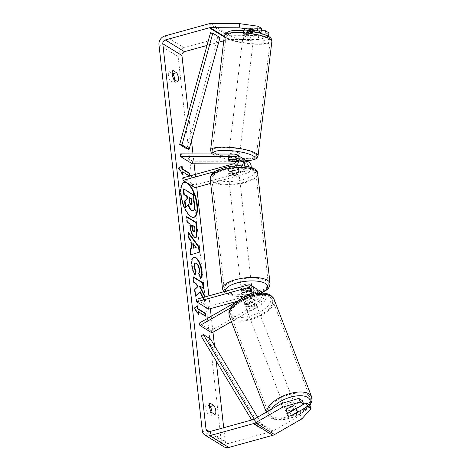 <?xml version="1.0" encoding="UTF-8"?>
<svg xmlns="http://www.w3.org/2000/svg" width="471" height="471" viewBox="0 0 471 471"><rect width="100%" height="100%" fill="white"/><g stroke="black" fill="none" stroke-linecap="round" stroke-linejoin="round"><path stroke-width="0.35" stroke-dasharray="2.35 1.77" d="M258.55 293.239A3.762 3.209 121.5 0 1 257.301 299.162L248.517 304.207A5.375 2.367 -21.6 0 1 244.814 304.06A5.375 2.367 -21.6 0 1 244.29 303.471A5.375 2.367 -21.6 0 1 244.69 301.858L253.469 296.812A3.762 3.209 -58.5 0 0 255.565 293.604A3.762 3.209 -58.5 0 0 254.187 290.466A3.762 3.209 -58.5 0 0 251.832 290.177L251.502 290.266M248.517 304.207L249.406 306.45A5.375 2.367 -21.6 0 1 245.703 306.303A5.375 2.367 -21.6 0 1 245.179 305.714A5.375 2.367 -21.6 0 1 245.579 304.101L254.358 299.056A6.447 5.499 -58.5 0 0 257.978 293.298M261.476 293.086A6.447 5.499 121.5 0 1 258.19 301.399L249.406 306.45M230.819 307.751L250.289 296.559A6.447 5.499 -58.5 0 0 252.703 294.263M231.42 321.622L262.259 303.895A6.447 5.499 -58.5 0 0 263.725 293.168M263.489 293.015A6.447 5.499 -58.5 0 0 259.45 292.515L208.329 306.656L208.612 309.153M255.594 288.175A6.447 5.499 -58.5 0 0 251.549 287.675L241.994 290.319A5.375 1.896 173.6 0 0 241.44 291.296A5.375 1.896 173.6 0 0 245.827 292.668L255.382 290.024A6.447 5.499 121.5 0 1 257.213 289.83M237.313 301.263L244.437 297.172M199.05 323.265L211.02 330.601L261.37 301.652A3.762 3.209 -58.5 0 0 263.466 298.443A3.762 3.209 -58.5 0 0 262.088 295.305A3.762 3.209 -58.5 0 0 259.733 295.017L237.431 301.181M249.589 294.198L255.659 292.52A3.762 3.209 121.5 0 1 257.996 292.797M196.366 299.32L208.329 306.656M211.02 330.601L211.909 332.838M242.277 292.815L241.994 290.319M246.086 294.958L245.827 292.668M244.69 301.858L245.579 304.101M285.697 410.229A5.375 2.49 -21.1 0 1 285.155 409.587A5.375 2.49 -21.1 0 1 288.476 405.672A5.375 2.49 -21.1 0 1 294.634 405.089A5.375 2.49 -21.1 0 1 295.182 405.725A5.375 2.49 -21.1 0 1 291.855 409.64A5.375 2.49 -21.1 0 1 285.697 410.229M290.737 415.934L289.2 411.937A5.375 2.49 -21.1 0 0 295.582 408.269L297.119 412.266M287.222 414.963A5.375 2.49 -21.1 0 1 287.204 414.922A5.375 2.49 -21.1 0 1 287.316 413.709L287.504 413.603M293.663 409.935L292.161 406.043A5.375 2.49 -21.1 0 0 285.779 409.711L287.316 413.709M246.357 308.058A5.375 2.49 -21.1 0 1 245.809 307.422A5.375 2.49 -21.1 0 1 249.135 303.507A5.375 2.49 -21.1 0 1 255.294 302.918A5.375 2.49 -21.1 0 1 255.841 303.56A5.375 2.49 -21.1 0 1 252.515 307.475A5.375 2.49 -21.1 0 1 246.357 308.058M253.757 298.92A5.375 2.49 -21.1 0 1 254.299 299.562A5.375 2.49 -21.1 0 1 254.187 300.769L255.211 303.436A5.375 2.49 -21.1 0 1 248.829 307.104L247.805 304.437A5.375 2.49 -21.1 0 1 244.814 304.06A5.375 2.49 -21.1 0 1 244.272 303.418A5.375 2.49 -21.1 0 1 244.384 302.211L245.409 304.878A5.375 2.49 -21.1 0 1 251.797 301.204L250.766 298.543A5.375 2.49 -21.1 0 1 253.757 298.92M247.805 304.437L254.187 300.769M250.766 298.543L244.384 302.211M285.779 409.711L292.161 406.043M295.582 408.269L289.2 411.937M255.211 303.436L248.829 307.104M245.409 304.878L251.797 301.204M256.153 305.137A5.375 2.49 -21.1 0 1 256.695 305.779A5.375 2.49 -21.1 0 1 253.374 309.694A5.375 2.49 -21.1 0 1 247.21 310.277A5.375 2.49 -21.1 0 1 246.669 309.641A5.375 2.49 -21.1 0 1 249.989 305.726A5.375 2.49 -21.1 0 1 256.153 305.137M293.78 402.864A5.375 2.49 -21.1 0 1 294.328 403.506A5.375 2.49 -21.1 0 1 291.001 407.421A5.375 2.49 -21.1 0 1 284.843 408.004A5.375 2.49 -21.1 0 1 284.296 407.368A5.375 2.49 -21.1 0 1 287.622 403.453A5.375 2.49 -21.1 0 1 293.78 402.864M307.769 394.822A22.19 10.291 -21.1 0 1 310.018 397.465A22.19 10.291 -21.1 0 1 296.294 413.632A22.19 10.291 -21.1 0 1 270.854 416.046A22.19 10.291 -21.1 0 1 268.605 413.408A22.19 10.291 -21.1 0 1 282.329 397.241A22.19 10.291 -21.1 0 1 307.769 394.822M233.222 318.319A22.19 10.291 -21.1 0 1 230.973 315.682A22.19 10.291 -21.1 0 1 244.696 299.515A22.19 10.291 -21.1 0 1 270.142 297.095A22.19 10.291 -21.1 0 1 272.391 299.739A22.19 10.291 -21.1 0 1 258.661 315.906A22.19 10.291 -21.1 0 1 233.222 318.319M184.149 182.43A18.122 6.994 74.5 0 0 183.908 182.483A18.122 6.994 74.5 0 0 180.664 195A18.122 6.994 74.5 0 0 193.569 217.414A18.122 6.994 74.5 0 0 193.805 217.337M188.053 183.472A18.122 6.994 74.5 0 0 186.616 182.589M188.382 112.91L191.503 140.735M192.98 153.905L194.087 163.784M195.282 174.423L196.719 187.246M208.9 295.853L210.343 308.676M211.196 316.282L212.98 332.22M214.488 345.667L216.224 361.104M223.696 427.727L225.215 441.245A3.226 2.749 -58.5 0 0 226.392 443.205A3.226 2.749 -58.5 0 0 228.417 443.452L272.403 431.289A3.226 2.749 -58.5 0 0 273.133 430.983L300.386 415.31L301.811 418.902M203.066 297.466L205.179 301.77L204.65 297.03M189.878 175.918L189.913 176.236L189.542 176.013M214.935 414.474L211.108 415.528A5.375 2.072 74.5 0 0 212.015 412.684M174.688 79.887A5.375 2.072 -105.5 0 1 173.781 82.731L170.261 80.57A5.375 2.072 -105.5 0 1 168.406 75.242A5.375 2.072 -105.5 0 1 169.248 71.574L172.168 73.364M177.602 81.671L173.781 82.731M268.929 32.899L258.791 35.39L229.766 35.284A7.524 6.411 -58.5 0 0 228.011 35.525L184.02 47.689A7.524 6.411 -58.5 0 0 178.12 56.538L221.388 442.304A7.524 6.411 -58.5 0 0 224.149 446.867M209.495 406.161L206.581 404.377A5.375 2.072 74.5 0 0 205.733 408.045A5.375 2.072 74.5 0 0 207.587 413.367L211.108 415.528M258.791 35.39L258.238 39.523L229.212 39.423A3.226 2.749 -58.5 0 0 228.459 39.523L223.772 40.818M218.715 42.219L207.016 45.452M290.848 415.869A5.375 2.367 -21.6 0 1 288.882 415.952M302.305 400.562L286.215 409.811A5.375 2.367 158.4 0 0 285.82 411.424A5.375 2.367 158.4 0 0 290.048 412.16L296.277 408.575M309.653 405.06L300.386 415.31M257.119 32.523L243.89 32.475A5.375 1.289 -172.3 0 0 243.336 32.941A5.375 1.289 -172.3 0 0 243.901 33.641A5.375 1.289 -172.3 0 0 247.722 34.819L264.855 34.883L268.37 37.038L268.476 36.273M258.238 39.523L268.37 37.038M261.27 30.733L248.276 30.686A5.375 1.289 7.7 0 1 244.461 29.502A5.375 1.289 7.7 0 1 243.896 28.808A5.375 1.289 7.7 0 1 244.449 28.337L261.582 28.401M243.89 32.475L244.449 28.337M247.722 34.819L248.276 30.686M173.069 70.52L169.248 71.574M174.082 79.511L170.261 80.57M290.048 412.16L291.396 415.557M286.215 409.811L287.64 413.397M210.402 403.317L206.581 404.377M211.408 412.313L207.587 413.367M188.147 204.973L185.268 207.44M183.201 189.012L192.792 194.894L193.858 204.367C194.176 207.387 194.076 209.348 193.546 210.249L192.792 210.973M193.546 210.249L194.023 210.119M192.792 194.894L193.269 194.764M188.076 204.714L188.553 204.579M198.161 313.786L198.285 314.881L194.052 308.099L194.529 307.963M194.052 308.099L197.755 305.756M197.95 311.884L205.132 316.282L205.609 316.153M205.132 316.282L205.079 315.829M198.285 314.881L198.762 314.752M189.383 175.913L189.436 176.366L189.913 176.236M182.253 171.968L189.436 176.366M181.606 166.151L178.356 168.182L182.589 174.965L183.072 174.835M182.589 174.965L182.471 173.87M178.356 168.182L178.833 168.053M181.582 165.975L182.059 165.839M191.379 248.523L190.514 240.781L190.99 240.652M190.514 240.781L188.659 238.332L189.136 238.202M188.659 238.332L188.017 232.615L188.494 232.486M188.017 232.615L188.594 233.404M190.985 254.693L190.508 254.835L190.985 254.705M190.508 254.835L189.842 248.929L190.325 248.8L189.842 248.929M195.712 247.64L192.757 243.743M195.859 237.637L194.311 237.413C191.991 235.635 190.52 232.068 189.901 226.704L189.589 223.966L190.072 223.831M189.589 223.966L186.857 222.288L187.334 222.153M186.857 222.288L186.233 216.748L186.71 216.613M186.233 216.748L186.763 217.072M193.593 231.814C194.417 232.256 194.717 231.449 194.494 229.389L194.199 226.786L191.673 225.238M194.199 226.786L194.682 226.657M199.739 291.808L204.702 301.899L205.179 301.77M193.528 277.366L192.998 277.042L193.622 282.582L196.095 284.101L197.402 286.792L194.411 289.636L195.159 296.288L195.636 296.159M195.159 296.288L195.6 295.859M194.411 289.636L194.888 289.506M197.402 286.792L197.879 286.656M196.095 284.101L196.572 283.972M193.622 282.582L194.099 282.453M192.998 277.042L193.475 276.913M199.31 286.074L203.195 288.452L203.672 288.317M203.195 288.452L203.142 287.993M204.702 301.899L204.173 297.16M194.8 274.369L194.605 275.029C193.075 272.526 192.027 269.135 191.456 264.855L191.62 259.574L193.616 257.125M200.74 277.984L200.393 278.443L200.87 278.308M200.393 278.443L198.379 273.327L198.856 273.192M198.379 273.327C198.974 272.691 199.186 271.467 199.009 269.647C198.526 266.568 197.508 264.461 195.942 263.324L194.835 263.065M194.605 275.029L195.082 274.899M189.342 197.95L188.812 197.626L189.224 201.288C189.472 203.242 189.96 204.467 190.69 204.956L191.367 204.926M188.812 197.626L189.289 197.49M228.688 160.264A5.375 1.289 7.7 0 1 228.123 159.569A5.375 1.289 7.7 0 1 228.37 159.245L228.735 156.219A5.375 1.166 6.9 0 1 235.535 156.242L235.188 159.121M242.53 158.91A6.447 5.499 -58.5 0 0 242.206 158.898L232.857 158.862A5.375 1.289 7.7 0 1 229.036 157.679A5.375 1.289 7.7 0 1 228.47 156.984A5.375 1.289 7.7 0 1 229.024 156.513L238.373 156.549A6.447 5.499 121.5 0 1 240.911 157.255M228.676 159.098L229.024 156.513M180.687 153.864L192.651 161.194L246.274 161.388A6.447 5.499 121.5 0 1 248.806 162.095M242.088 165.845A6.447 5.499 121.5 0 1 238.214 168.748L228.659 171.391A5.375 1.896 173.6 0 0 228.099 172.368A5.375 1.896 173.6 0 0 232.486 173.734L242.041 171.097A6.447 5.499 -58.5 0 0 246.81 166.322M251.178 167.37A6.447 5.499 121.5 0 1 246.109 173.587L210.684 183.384M234.958 165.963A6.447 5.499 121.5 0 1 234.14 166.251L214.906 171.574M244.685 163.967L245.927 163.973A3.762 3.209 121.5 0 1 247.405 164.385A3.762 3.209 121.5 0 1 248.7 167.994A3.762 3.209 121.5 0 1 245.833 171.091L194.711 185.227L194.994 187.723M236.783 159.127L238.026 159.133A3.762 3.209 121.5 0 1 239.504 159.545A3.762 3.209 121.5 0 1 240.799 163.154A3.762 3.209 121.5 0 1 237.932 166.251L228.376 168.889A5.375 1.896 173.6 0 0 227.817 169.872A5.375 1.896 173.6 0 0 232.209 171.238L241.758 168.594A3.762 3.209 -58.5 0 0 244.473 166.016M243.313 161.877A3.762 3.209 -58.5 0 0 241.853 161.482L236.454 161.459M182.742 177.891L194.711 185.227M192.303 163.778L192.651 161.194M233.239 163.926L242.983 163.961M228.376 168.889L228.659 171.391M232.209 171.238L232.486 173.734M232.539 161.2L232.857 158.862M244.161 287.233A5.375 1.896 -6.4 0 1 251.891 288.099A5.375 1.896 -6.4 0 1 248.947 290.165A5.375 1.896 -6.4 0 1 241.217 289.3A5.375 1.896 -6.4 0 1 244.161 287.233M251.396 291.661A5.375 1.896 -6.4 0 1 252.397 292.597A5.375 1.896 -6.4 0 1 252.144 293.28L251.808 290.283A5.375 1.896 -6.4 0 1 249.118 291.667A5.375 1.896 -6.4 0 1 244.985 292.167L245.32 295.17M241.97 293.115L241.635 290.118A5.375 1.896 -6.4 0 1 244.331 288.735A5.375 1.896 -6.4 0 1 248.458 288.228L248.77 291.019M252.144 293.28L250.036 293.863M231.267 172.304A5.375 1.896 -6.4 0 1 239.003 173.169A5.375 1.896 -6.4 0 1 236.053 175.236A5.375 1.896 -6.4 0 1 228.323 174.37A5.375 1.896 -6.4 0 1 231.267 172.304M238.244 169.354L238.579 172.351A5.375 1.896 -6.4 0 1 235.889 173.734A5.375 1.896 -6.4 0 1 231.756 174.241L231.42 171.244A5.375 1.896 -6.4 0 1 227.817 169.872A5.375 1.896 -6.4 0 1 228.07 169.189L234.894 167.299A5.375 1.896 -6.4 0 1 238.497 168.671A5.375 1.896 -6.4 0 1 238.244 169.354L231.42 171.244M234.894 167.299L235.229 170.302A5.375 1.896 -6.4 0 0 231.102 170.802A5.375 1.896 -6.4 0 0 228.406 172.186L228.07 169.189M228.406 172.186L235.229 170.302M238.579 172.351L231.756 174.241M251.808 290.283L244.985 292.167M241.635 290.118L248.458 288.228M243.878 284.737A5.375 1.896 -6.4 0 1 251.614 285.603A5.375 1.896 -6.4 0 1 248.664 287.669A5.375 1.896 -6.4 0 1 240.934 286.798A5.375 1.896 -6.4 0 1 243.878 284.737M231.549 174.8A5.375 1.896 -6.4 0 1 239.28 175.671A5.375 1.896 -6.4 0 1 236.336 177.732A5.375 1.896 -6.4 0 1 228.606 176.866A5.375 1.896 -6.4 0 1 231.549 174.8M243.831 182.324A22.19 7.819 -6.4 0 1 211.891 178.739A22.19 7.819 -6.4 0 1 224.055 170.208A22.19 7.819 -6.4 0 1 255.994 173.793A22.19 7.819 -6.4 0 1 243.831 182.324M256.159 292.261A22.19 7.819 -6.4 0 1 224.22 288.676A22.19 7.819 -6.4 0 1 236.389 280.145A22.19 7.819 -6.4 0 1 268.323 283.73A22.19 7.819 -6.4 0 1 256.159 292.261M243.701 35.808A5.375 1.166 6.9 0 1 243.124 35.178A5.375 1.166 6.9 0 1 247.287 34.542A5.375 1.166 6.9 0 1 253.221 35.837A5.375 1.166 6.9 0 1 253.792 36.467A5.375 1.166 6.9 0 1 249.63 37.097A5.375 1.166 6.9 0 1 243.701 35.808M250.925 28.66A5.375 1.166 6.9 0 1 253.975 29.591A5.375 1.166 6.9 0 1 254.546 30.215A5.375 1.166 6.9 0 1 254.299 30.509L247.505 30.485A5.375 1.166 6.9 0 1 244.455 29.555A5.375 1.166 6.9 0 1 243.878 28.931A5.375 1.166 6.9 0 1 244.125 28.637L250.925 28.66L250.36 33.347A5.375 1.166 6.9 0 0 243.56 33.323L244.125 28.637M247.505 30.485L246.939 35.172A5.375 1.166 6.9 0 0 253.734 35.195L254.299 30.509M236.836 159.769A5.375 1.166 6.9 0 1 238.208 160.299A5.375 1.166 6.9 0 1 238.779 160.929L239.345 156.242A5.375 1.166 6.9 0 1 235.182 156.872A5.375 1.166 6.9 0 1 229.253 155.577A5.375 1.166 6.9 0 1 228.676 154.953A5.375 1.166 6.9 0 1 231.756 154.276A5.375 1.166 6.9 0 1 237.325 155.059M238.779 160.929A5.375 1.166 6.9 0 1 238.532 161.223L238.909 158.097A5.375 1.166 6.9 0 1 232.115 158.073L231.738 161.194M236.56 161.212L238.532 161.223M243.56 33.323L250.36 33.347M253.734 35.195L246.939 35.172M238.909 158.097L232.115 158.073M228.735 156.219L235.535 156.242M229.565 152.975A5.375 1.166 6.9 0 1 228.994 152.351A5.375 1.166 6.9 0 1 233.157 151.715A5.375 1.166 6.9 0 1 239.085 153.01A5.375 1.166 6.9 0 1 239.662 153.634A5.375 1.166 6.9 0 1 235.5 154.27A5.375 1.166 6.9 0 1 229.565 152.975M243.383 38.41A5.375 1.166 6.9 0 1 242.812 37.78A5.375 1.166 6.9 0 1 246.975 37.15A5.375 1.166 6.9 0 1 252.903 38.445A5.375 1.166 6.9 0 1 253.48 39.069A5.375 1.166 6.9 0 1 249.318 39.705A5.375 1.166 6.9 0 1 243.383 38.41M267.805 38.498A22.19 4.804 6.9 0 1 270.177 41.083A22.19 4.804 6.9 0 1 252.986 43.703A22.19 4.804 6.9 0 1 228.488 38.357A22.19 4.804 6.9 0 1 226.115 35.767A22.19 4.804 6.9 0 1 243.307 33.147A22.19 4.804 6.9 0 1 267.805 38.498M253.987 153.063A22.19 4.804 6.9 0 1 256.359 155.648A22.19 4.804 6.9 0 1 239.168 158.268A22.19 4.804 6.9 0 1 214.67 152.922A22.19 4.804 6.9 0 1 212.297 150.337A22.19 4.804 6.9 0 1 229.489 147.717A22.19 4.804 6.9 0 1 253.987 153.063M210.513 32.776L217.696 37.18L186.846 148.877M217.696 37.18L219.998 37.58M201.158 336.111L208.341 340.509L261.64 428.94L263.713 427.332L257.59 417.171M261.64 428.94L254.458 424.542L251.708 419.979M210.413 338.902L208.341 340.509M254.458 424.542L256.53 422.929L254.228 419.108M256.53 422.929L263.713 427.332M250.289 296.559L254.358 299.056M258.19 301.399L262.259 303.895M255.382 290.024L259.45 292.515M255.659 292.52L259.733 295.017M257.301 299.162L261.37 301.652M251.449 289.942L251.832 290.177M247.481 285.185L251.549 287.675M249.4 294.316L253.469 296.812M266.645 411.966A23.909 11.086 158.9 0 0 266.998 414.027A23.909 11.086 158.9 0 0 269.424 416.87A23.909 11.086 158.9 0 0 296.836 414.268A23.909 11.086 158.9 0 0 311.625 396.847M309.465 404.948A21.224 9.844 -21.1 0 1 292.303 417.353A21.224 9.844 -21.1 0 1 272.515 417.806A21.224 9.844 -21.1 0 1 271.579 409.128M273.992 299.12A23.909 11.086 -21.1 0 1 259.203 316.541A23.909 11.086 -21.1 0 1 231.791 319.144A23.909 11.086 -21.1 0 1 229.371 316.3M233.169 315.641A21.224 9.844 158.9 0 0 260.475 311.773A21.224 9.844 158.9 0 0 268.482 295.341A21.224 9.844 158.9 0 0 241.181 299.203A21.224 9.844 158.9 0 0 233.169 315.641M209.536 431.642L225.215 441.245M158.968 44.798L178.12 56.538M202.242 430.571L221.388 442.304M253.981 419.243L273.133 430.983M253.251 419.555L272.403 431.289M209.265 431.719L228.417 443.452M224.243 36.938L228.459 39.523M224.308 36.414L229.212 39.423M210.619 23.55L229.766 35.284M208.859 23.791L228.011 35.525M164.874 35.955L184.02 47.689M193.858 204.367L194.335 204.231M194.311 237.413L194.788 237.278M189.901 226.704L190.378 226.575M194.34 237.431L194.817 237.296M194.494 229.389L194.97 229.253M191.456 264.855L191.933 264.72M199.009 269.647L199.486 269.512M195.942 263.324L196.419 263.195M195.918 263.307L196.395 263.177M190.69 204.956L191.173 204.826M190.72 204.973L191.197 204.844M189.224 201.288L189.701 201.152M242.206 158.898L246.274 161.388M234.305 154.052L238.373 156.549M242.041 171.097L246.109 173.587M241.853 161.482L243.295 162.36M244.372 163.025L245.927 163.973M241.758 168.594L245.833 171.091M233.863 163.755L237.932 166.251M234.14 166.251L238.214 168.748M236.471 158.179L238.026 159.133M210.184 178.933A23.909 8.425 173.6 0 0 244.596 182.795A23.909 8.425 173.6 0 0 257.702 173.605M224.208 167.976A21.224 7.477 -6.4 0 1 252.533 168.553A21.224 7.477 -6.4 0 1 243.118 179.563A21.224 7.477 -6.4 0 1 214.794 178.986A21.224 7.477 -6.4 0 1 224.208 167.976M270.036 283.536A23.909 8.425 -6.4 0 1 256.925 292.732A23.909 8.425 -6.4 0 1 222.512 288.864M225.491 291.261A21.224 7.477 173.6 0 0 256.006 294.493A21.224 7.477 173.6 0 0 262.188 292.214M224.408 35.56A23.909 5.181 -173.1 0 0 226.963 38.351A23.909 5.181 -173.1 0 0 253.363 44.109A23.909 5.181 -173.1 0 0 271.885 41.289M229.66 35.755A21.224 4.598 6.9 0 1 238.932 30.597A21.224 4.598 6.9 0 1 267.257 35.89A21.224 4.598 6.9 0 1 257.984 41.048A21.224 4.598 6.9 0 1 229.66 35.755M258.061 155.854A23.909 5.181 6.9 0 1 239.545 158.68A23.909 5.181 6.9 0 1 213.145 152.916A23.909 5.181 6.9 0 1 210.59 150.131M213.228 153.982A21.224 4.598 -173.1 0 0 215.212 155.53A21.224 4.598 -173.1 0 0 246.621 160.752M258.02 292.815L262.088 295.305M250.119 287.969L254.187 290.466M241.217 289.3L241.44 291.296M244.29 303.471L245.179 305.714M309.93 405.761L305.09 410.812L299.88 414.292L293.869 417.106L284.82 419.596L274.923 419.655L270.189 417.836L266.998 414.027L266.286 412.172M295.182 405.725L296.235 408.457M285.155 409.587L287.204 414.922M254.299 299.562L255.841 303.56M244.272 303.418L245.809 307.422M256.695 305.779L294.328 403.506M246.669 309.641L284.296 407.368M230.973 315.682L268.605 413.408M272.391 299.739L310.018 397.465M183.908 182.483L184.385 182.354M226.392 443.205L207.246 431.465M243.336 32.941L243.896 28.808M287.239 415.01L285.82 411.424M193.569 217.414L194.046 217.284M196.107 237.602L195.63 237.731M193.846 257.036L193.369 257.172M191.161 205.079L191.638 204.95M228.123 159.569L228.47 156.984M243.336 161.889L247.405 164.385M239.504 159.545L235.435 157.049M228.099 172.368L228.323 174.37M262.506 292.409L256.442 294.587L247.257 296.318L241.07 296.683L232.315 295.953L227.163 294.34L223.731 291.749M251.891 288.099L252.397 292.597M239.003 173.169L238.497 168.671M251.614 285.603L239.28 175.671M240.934 286.798L228.606 176.866M224.22 288.676L211.891 178.739M268.323 283.73L255.994 173.793M212.309 153.976L214.234 155.283L219.462 157.391L227.163 159.257L233.516 160.228L246.769 160.846M243.124 35.178L243.878 28.931M253.792 36.467L254.546 30.215M228.676 154.953L228.111 159.64M228.994 152.351L242.812 37.78M239.662 153.634L253.48 39.069M256.359 155.648L270.177 41.083M212.297 150.337L226.115 35.767"/><path stroke-width="0.71" d="M237.313 301.263L199.05 323.265L199.94 325.508L230.819 307.751M199.94 325.508L211.909 332.838L231.42 321.622M263.725 293.168A6.447 5.499 -58.5 0 0 263.489 293.015L259.421 290.525A6.447 5.499 121.5 0 1 261.476 293.086M257.213 289.83A6.447 5.499 121.5 0 1 259.421 290.525M244.437 297.172L249.4 294.316A3.762 3.209 -58.5 0 0 251.496 291.107A3.762 3.209 -58.5 0 0 250.119 287.969A3.762 3.209 -58.5 0 0 247.764 287.681L196.643 301.817L208.612 309.153L237.431 301.181M252.703 294.263A6.447 5.499 -58.5 0 0 251.526 285.679A6.447 5.499 -58.5 0 0 247.481 285.185L196.366 299.32L196.643 301.817M257.996 292.797A3.762 3.209 121.5 0 1 258.02 292.815A3.762 3.209 121.5 0 1 258.55 293.239M251.502 290.266L242.277 292.815A5.375 1.896 173.6 0 0 241.717 293.798A5.375 1.896 173.6 0 0 246.109 295.164L249.589 294.198M257.978 293.298A6.447 5.499 -58.5 0 0 255.594 288.175L251.526 285.679M287.504 413.603L293.704 410.041A5.375 2.49 -21.1 0 1 296.689 410.418A5.375 2.49 -21.1 0 1 297.236 411.059A5.375 2.49 -21.1 0 1 297.119 412.266L290.737 415.934A5.375 2.49 -21.1 0 1 287.752 415.557A5.375 2.49 -21.1 0 1 287.222 414.963M193.805 217.337A18.122 6.994 74.5 0 0 196.807 204.897A18.122 6.994 74.5 0 0 184.149 182.43M186.616 182.589A18.122 6.994 74.5 0 0 184.385 182.354A18.122 6.994 74.5 0 0 181.141 194.87A18.122 6.994 74.5 0 0 194.046 217.284A18.122 6.994 74.5 0 0 197.29 204.767A18.122 6.994 74.5 0 0 188.053 183.472M207.016 45.452L184.473 51.686A3.226 2.749 -58.5 0 0 181.941 55.478L188.382 112.91M191.503 140.735L192.98 153.905M194.087 163.784L195.282 174.423M196.719 187.246L208.9 295.853M210.343 308.676L211.196 316.282M212.98 332.22L214.488 345.667M216.224 361.104L223.696 427.727M239.091 27.789L239.645 23.656L258.067 26.246L257.513 30.38L239.091 27.789L210.06 27.683A3.226 2.749 -58.5 0 0 209.307 27.789L165.321 39.953A3.226 2.749 -58.5 0 0 162.795 43.744L206.062 429.511A3.226 2.749 -58.5 0 0 207.246 431.465A3.226 2.749 -58.5 0 0 209.265 431.719L253.251 419.555A3.226 2.749 -58.5 0 0 253.981 419.243L281.24 403.576L298.797 398.407L302.305 400.562L303.73 404.147L300.215 401.998L282.665 407.162L281.24 403.576M204.65 297.03L204.443 295.199L199.786 285.938L203.672 288.317L203.048 282.783L193.475 276.913L194.099 282.453L196.572 283.972L197.879 286.656L194.888 289.506L195.636 296.159L200.216 291.679L203.066 297.466M191.862 248.394L190.99 240.652L189.136 238.202L188.494 232.486L199.027 246.816L199.622 252.12L190.985 254.705L190.325 248.8L191.862 248.394L190.325 248.806M174.082 79.511A5.375 2.072 -105.5 0 1 172.227 74.188A5.375 2.072 -105.5 0 1 173.069 70.52L176.596 72.675A5.375 2.072 -105.5 0 1 178.45 78.003A5.375 2.072 -105.5 0 1 177.602 81.671L174.082 79.511M211.408 412.313L214.935 414.474A5.375 2.072 74.5 0 0 215.777 410.8A5.375 2.072 74.5 0 0 213.922 405.478L210.402 403.317A5.375 2.072 74.5 0 0 209.554 406.985A5.375 2.072 74.5 0 0 211.408 412.313M198.762 314.752L194.529 307.963L197.755 305.756L198.091 308.752L205.274 313.156L205.609 316.153L198.426 311.749L198.762 314.752M182.395 168.836L189.577 173.24L189.101 173.369L181.918 168.971L182.395 168.836L182.059 165.839L178.833 168.053L183.072 174.835L182.73 171.838L189.542 176.013M189.577 173.24L189.878 175.918M194.817 237.296L194.788 237.278C192.468 235.506 190.996 231.932 190.378 226.575L190.072 223.831L187.334 222.153L186.71 216.613L196.289 222.483L197.249 231.049L196.107 237.602L194.817 237.296M195.082 274.899C193.552 272.397 192.504 269.006 191.933 264.72L192.097 259.439L193.846 257.036L195.753 257.466C198.862 259.821 200.917 264.355 201.912 271.055C202.283 274.987 201.935 277.407 200.87 278.308L198.856 273.192C199.451 272.562 199.663 271.337 199.486 269.512C199.003 266.433 197.985 264.325 196.419 263.195L195.312 262.936L194.37 266.38L196.042 271.602L195.082 274.899M212.015 412.684A5.375 2.072 74.5 0 0 211.956 411.86A5.375 2.072 74.5 0 0 210.101 406.532L209.495 406.161M172.168 73.364L172.775 73.735A5.375 2.072 -105.5 0 1 174.629 79.057A5.375 2.072 -105.5 0 1 174.688 79.887M239.645 23.656L210.619 23.55A7.524 6.411 -58.5 0 0 208.859 23.791L164.874 35.955A7.524 6.411 -58.5 0 0 158.968 44.798L202.242 430.571A7.524 6.411 -58.5 0 0 204.997 435.133A7.524 6.411 -58.5 0 0 209.713 435.716L253.698 423.553A7.524 6.411 -58.5 0 0 255.406 422.834L282.665 407.162M223.772 40.818L218.715 42.219M204.997 435.133L224.149 446.867A7.524 6.411 -58.5 0 0 228.865 447.45L272.85 435.286A7.524 6.411 -58.5 0 0 274.552 434.568L301.811 418.902L311.072 408.651L309.653 405.06L306.138 402.911L307.557 406.497L311.072 408.651M288.882 415.952A5.375 2.367 -21.6 0 1 287.239 415.01A5.375 2.367 -21.6 0 1 287.64 413.397L303.73 404.147M307.557 406.497L291.467 415.746A5.375 2.367 -21.6 0 1 290.848 415.869M298.797 398.407L300.215 401.998M296.277 408.575L306.138 402.911M257.513 30.38L261.028 32.534L257.119 32.523M264.885 34.66L265.414 30.745L268.929 32.899L268.476 36.273M261.028 32.534L261.582 28.401L258.067 26.246M265.414 30.745L261.27 30.733M176.596 72.675L172.775 73.735M213.922 405.478L210.101 406.532M184.55 201.035L185.026 200.899L185.745 207.311L185.268 207.44L184.55 201.035L186.999 198.78L186.728 196.348L183.82 194.564L183.201 189.012L183.678 188.883L193.269 194.764L194.335 204.231C194.658 207.258 194.552 209.218 194.023 210.119L192.792 210.973L191.485 210.637C190.007 209.613 188.871 207.64 188.076 204.714M193.269 210.837L191.962 210.508C190.484 209.483 189.348 207.505 188.553 204.579L185.745 207.311M183.82 194.564L184.302 194.435L183.678 188.883M186.728 196.348L187.205 196.213L184.302 194.435M186.999 198.78L187.476 198.644L187.205 196.213M185.026 200.899L187.476 198.644M197.296 306.068L197.614 308.888L198.091 308.752M197.614 308.888L204.791 313.286L205.274 313.156M205.079 315.829L204.791 313.286M198.161 313.786L197.95 311.884L198.426 311.749M189.101 173.369L189.383 175.913M182.471 173.87L182.253 171.968L182.73 171.838M181.918 168.971L181.606 166.151M188.594 233.404L198.544 246.945L199.027 246.816M198.544 246.945L199.139 252.25L199.622 252.12M199.139 252.25L190.985 254.693M193.234 243.607L192.757 243.743L193.257 248.193L196.189 247.505L193.234 243.607L193.734 248.064L196.189 247.505M193.257 248.193L193.734 248.064M186.763 217.072L195.806 222.618L196.289 222.483M195.806 222.618L196.772 231.184L195.859 237.637M193.593 231.814L194.07 231.685C194.894 232.126 195.194 231.314 194.97 229.253L194.682 226.657L192.15 225.109L192.445 227.734C192.71 229.801 193.245 231.108 194.046 231.667L193.563 231.797L194.046 231.667M192.15 225.109L191.673 225.238L191.968 227.864C192.233 229.93 192.769 231.243 193.563 231.797M195.6 295.859L200.216 291.679M203.142 287.993L202.571 282.912L203.048 282.783M202.571 282.912L193.528 277.366M204.173 297.16L203.967 295.335L199.31 286.074L199.786 285.938M203.967 295.335L204.443 295.199M193.616 257.125L195.277 257.596C198.385 259.957 200.44 264.484 201.435 271.184C201.806 275.123 201.458 277.543 200.393 278.443M195.312 262.936L194.835 263.065L193.893 266.509L195.559 271.732L196.042 271.602M195.559 271.732L194.8 274.369M191.197 204.844C191.944 205.232 192.215 204.467 191.997 202.536L191.591 198.903L189.289 197.49L189.701 201.152C189.948 203.107 190.437 204.332 191.173 204.826L191.638 204.95M191.367 204.926L191.114 199.033L191.591 198.903M191.114 199.033L189.342 197.95M236.454 161.459L232.509 161.447A5.375 1.289 7.7 0 1 228.688 160.264A5.375 1.166 6.9 0 1 228.111 159.64A5.375 1.166 6.9 0 1 228.358 159.345L228.37 159.245A5.375 1.289 7.7 0 1 228.676 159.098L236.783 159.127M214.906 171.574L183.025 180.393L182.742 177.891L233.863 163.755A3.762 3.209 121.5 0 0 236.73 160.658A3.762 3.209 121.5 0 0 235.435 157.049A3.762 3.209 121.5 0 0 233.957 156.637L180.34 156.449L180.687 153.864L234.305 154.052A6.447 5.499 121.5 0 1 236.836 154.759A6.447 5.499 121.5 0 1 239.15 160.499A6.447 5.499 121.5 0 1 234.958 165.963M246.81 166.322A6.447 5.499 -58.5 0 0 244.737 159.598A6.447 5.499 -58.5 0 0 242.53 158.91M244.737 159.598L248.806 162.095A6.447 5.499 121.5 0 1 251.178 167.37M244.473 166.016A3.762 3.209 -58.5 0 0 243.336 161.889A3.762 3.209 -58.5 0 0 243.313 161.877M210.684 183.384L194.994 187.723L183.025 180.393M236.836 154.759L240.911 157.255A6.447 5.499 121.5 0 1 242.088 165.845M180.34 156.449L192.303 163.778L233.239 163.926M242.983 163.961L244.685 163.967M250.036 293.863L245.32 295.17A5.375 1.896 -6.4 0 1 241.717 293.798A5.375 1.896 -6.4 0 1 241.97 293.115L248.77 291.019M248.794 291.225A5.375 1.896 -6.4 0 1 251.396 291.661M237.325 155.059A5.375 1.166 6.9 0 1 238.773 155.613A5.375 1.166 6.9 0 1 239.345 156.242L239.339 156.295M235.188 159.121L235.159 159.369A5.375 1.166 6.9 0 1 236.836 159.769M236.56 161.212L231.738 161.194A5.375 1.166 6.9 0 1 228.688 160.264M235.159 159.369L228.358 159.345M189.142 149.283L219.998 37.58L212.815 33.176L210.513 32.776L179.663 144.479L186.846 148.877L189.142 149.283L181.965 144.88L179.663 144.479M212.815 33.176L181.965 144.88M251.708 419.979L201.158 336.111L203.231 334.498L210.413 338.902L257.59 417.171M254.228 419.108L203.231 334.498M247.764 287.681L251.449 289.942M266.286 412.172L229.371 316.3A23.909 11.086 -21.1 0 1 244.155 298.879A23.909 11.086 -21.1 0 1 271.573 296.277A23.909 11.086 -21.1 0 1 273.992 299.12L311.625 396.847A23.909 11.086 158.9 0 0 309.2 394.003A23.909 11.086 158.9 0 0 283.807 395.705A23.909 11.086 158.9 0 0 266.645 411.966M271.579 409.128A21.224 9.844 -21.1 0 1 289.088 397.606A21.224 9.844 -21.1 0 1 307.822 397.506A21.224 9.844 -21.1 0 1 309.465 404.948M162.795 43.744L181.941 55.478M206.062 429.511L209.536 431.642M255.406 422.834L274.552 434.568M165.321 39.953L184.473 51.686M209.307 27.789L224.243 36.938M210.06 27.683L224.308 36.414M209.713 435.716L228.865 447.45M253.698 423.553L272.85 435.286M191.509 210.655L191.991 210.525M191.485 210.637L191.962 210.508M196.772 231.184L197.249 231.049M191.968 227.864L192.445 227.734M195.247 257.578L195.724 257.449M195.277 257.596L195.753 257.466M201.435 271.184L201.912 271.055M193.893 266.509L194.37 266.38M191.52 202.671L191.997 202.536M243.295 162.36L244.372 163.025M233.957 156.637L236.471 158.179M257.702 173.605A23.909 8.425 173.6 0 0 223.289 169.743A23.909 8.425 173.6 0 0 210.184 178.933C210.955 171.462 216.501 170.679 223.772 167.882C238.626 163.49 258.014 166.245 257.702 173.605L270.036 283.536L269.5 286.592L268.446 288.234L266.716 289.9L262.506 292.409M210.184 178.933L222.512 288.864A23.909 8.425 -6.4 0 1 235.624 279.674A23.909 8.425 -6.4 0 1 270.036 283.536M262.188 292.214A21.224 7.477 173.6 0 0 263.366 282.506A21.224 7.477 173.6 0 0 237.101 282.906A21.224 7.477 173.6 0 0 225.491 291.261M269.324 38.504A23.909 5.181 -173.1 0 0 242.93 32.74A23.909 5.181 -173.1 0 0 224.408 35.56C226.31 31.274 232.221 29.626 242.135 30.609C251.632 31.333 260.057 32.269 268.235 36.137C270.949 37.698 272.161 39.411 271.885 41.289A23.909 5.181 -173.1 0 0 269.324 38.504M224.408 35.56L210.59 150.131A23.909 5.181 6.9 0 1 229.112 147.305A23.909 5.181 6.9 0 1 255.506 153.069A23.909 5.181 6.9 0 1 258.061 155.854L271.885 41.289M246.621 160.752A21.224 4.598 -173.1 0 0 252.815 155.665A21.224 4.598 -173.1 0 0 227.422 150.443A21.224 4.598 -173.1 0 0 213.228 153.982M311.625 396.847L312.032 400.744L309.93 405.761M273.992 299.12L270.801 295.311C268.688 293.792 264.184 292.373 256.177 293.551L247.122 296.041L241.117 298.855C236.937 301.199 233.722 303.854 231.467 306.821L229.3 310.925C228.771 311.472 228.794 313.268 229.371 316.3M296.235 408.457L297.236 411.059M222.512 288.864L223.731 291.749M210.59 150.131L211.196 152.698L212.309 153.976M246.769 160.846L254.552 159.592L256.866 158.203L258.061 155.854"/></g></svg>
